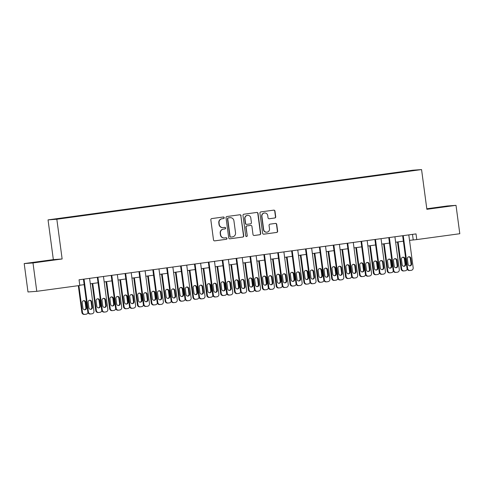 <?xml version="1.0" encoding="UTF-8"?>
<svg xmlns="http://www.w3.org/2000/svg" width="484" height="484" viewBox="0 0 484 484"><rect width="100%" height="100%" fill="white"/><g stroke="black" fill="none" stroke-linecap="round" stroke-linejoin="round"><path stroke-width="0.73" d="M224.219 217.685A0.786 0.768 85.8 0 0 223.348 217.007L211.768 218.58A1.125 1.101 85.8 0 0 210.83 219.845L213.504 239.907A1.125 1.101 85.8 0 0 214.745 240.869L226.324 239.296A0.786 0.768 85.8 0 0 226.984 238.412A0.786 0.768 85.8 0 0 226.119 237.735L224.618 237.94A3.6 3.521 85.8 0 1 220.656 234.849L220.432 233.173A3.6 3.521 85.8 0 1 223.445 229.132L224.939 228.932A0.786 0.768 85.8 0 0 225.598 228.049A0.786 0.768 85.8 0 0 224.733 227.371L223.233 227.577A3.6 3.521 85.8 0 1 219.27 224.485L219.046 222.809A3.6 3.521 85.8 0 1 222.059 218.768L223.56 218.568A0.786 0.768 85.8 0 0 224.219 217.685M223.021 227.595L222.785 227.613A3.6 3.521 85.8 0 1 219.034 224.503L218.81 222.828A3.6 3.521 85.8 0 1 221.823 218.786L223.324 218.587A0.786 0.768 85.8 0 0 223.263 217.02M214.563 240.881L226.088 239.314A0.786 0.768 85.8 0 0 226.028 237.747M224.407 237.959L224.165 237.977A3.6 3.521 85.8 0 1 220.42 234.867L220.196 233.191A3.6 3.521 85.8 0 1 223.203 229.15L224.703 228.95A0.786 0.768 85.8 0 0 224.643 227.383M404.491 171.378L408.883 170.84L404.491 171.378M274.779 218.006A1.125 1.101 85.8 0 0 275.717 216.741L274.966 211.115A1.125 1.101 85.8 0 0 273.726 210.147L260.87 211.895A1.125 1.101 85.8 0 0 259.926 213.16L262.606 233.221A1.125 1.101 85.8 0 0 263.841 234.183L276.703 232.435A1.125 1.101 85.8 0 0 277.641 231.171L276.733 224.376A1.125 1.101 85.8 0 0 275.499 223.408L269.993 224.159A1.125 1.101 85.8 0 0 269.056 225.423L269.503 228.793A3.007 2.94 85.8 0 1 266.805 232.187A3.007 2.94 85.8 0 1 263.671 229.585L261.911 216.378A3.007 2.94 85.8 0 1 264.609 212.984A3.007 2.94 85.8 0 1 267.743 215.586L268.033 217.788A1.125 1.101 85.8 0 0 269.273 218.75L274.537 218.018A1.125 1.101 85.8 0 0 275.481 216.759L274.731 211.127A1.125 1.101 85.8 0 0 273.672 210.153M426.87 209.312L456.013 205.343L459.8 233.724L416.778 239.58L416.016 233.905L79.043 279.794L79.799 285.469L36.778 291.326L32.991 262.945L62.133 258.976L56.834 219.24L421.564 169.575L426.87 209.312M241.074 215.725A1.125 1.101 85.8 0 0 239.834 214.763L226.972 216.511A1.125 1.101 85.8 0 0 226.034 217.776L228.708 237.838A1.125 1.101 85.8 0 0 229.948 238.8L242.811 237.051A1.125 1.101 85.8 0 0 243.748 235.787L240.832 215.743A1.125 1.101 85.8 0 0 239.774 214.769M243.924 214.206L256.78 212.452A1.125 1.101 85.8 0 1 258.02 213.42L260.695 233.482A1.125 1.101 85.8 0 1 259.757 234.74L254.251 235.49A1.125 1.101 85.8 0 1 253.011 234.528L251.928 226.391A1.125 1.101 85.8 0 0 250.688 225.423L247.04 225.919A1.125 1.101 85.8 0 0 246.096 227.184L247.227 235.654A0.786 0.768 85.8 0 1 246.519 236.543A0.786 0.768 85.8 0 1 245.703 235.859L242.98 215.471A1.125 1.101 85.8 0 1 243.924 214.206M57.796 218.683L63.023 217.939L57.796 218.683M56.834 219.24L48.043 219.881L412.779 170.217L421.564 169.575M394.527 173.181L394.472 172.776L55.049 219.089L399.56 172.498M394.472 172.776L414.558 170.368L399.572 172.407M62.133 258.976L53.343 259.618L24.2 263.586L32.991 262.945M24.2 263.586L27.987 291.967L36.778 291.326M456.013 205.343L447.222 205.984L426.797 208.767M53.343 259.618L48.043 219.881M409.518 240.348L416.778 239.58M79.769 285.245L84.168 284.646M90.308 283.812L98.046 282.759M104.187 281.924L111.925 280.871M118.066 280.03L125.804 278.978M131.944 278.143L139.682 277.09M145.823 276.255L153.561 275.202M159.702 274.361L167.44 273.309M173.581 272.474L181.319 271.421M187.459 270.586L195.197 269.527M201.338 268.693L209.076 267.64M215.217 266.805L222.955 265.752M229.095 264.911L236.833 263.859M242.974 263.024L250.712 261.971M256.853 261.136L264.591 260.083M270.731 259.243L278.469 258.19M284.61 257.355L292.348 256.302M298.489 255.467L306.227 254.409M312.368 253.574L320.106 252.521M326.246 251.686L333.984 250.633M340.125 249.792L347.863 248.74M354.004 247.905L361.742 246.852M367.882 246.017L375.62 244.958M381.761 244.124L389.499 243.071M395.64 242.236L403.378 241.183M412.483 234.389L413.215 239.84M396.021 172.982L395.912 172.673M45.95 261.07L52.695 259.902L31.266 262.818L45.95 261.07M426.834 209.076L448.946 206.111L426.815 208.937M229.767 238.812L242.569 237.069A1.125 1.101 85.8 0 0 243.512 235.805L240.832 215.743M228.381 217.909A0.786 0.768 85.8 0 0 227.722 218.792L230.069 236.404A0.786 0.768 85.8 0 0 230.941 237.075L232.52 236.864A3.6 3.521 85.8 0 0 235.533 232.822L233.923 220.789A3.6 3.521 85.8 0 0 229.96 217.697L228.145 217.927A0.786 0.768 85.8 0 0 227.486 218.81L227.722 218.792M230.699 237.093A0.786 0.768 85.8 0 1 229.833 236.416L227.486 218.81M230.172 217.673L229.936 217.691A3.6 3.521 85.8 0 0 229.725 217.709L229.96 217.697M228.145 217.927L229.725 217.709M254.07 235.502L259.515 234.758A1.125 1.101 85.8 0 0 260.459 233.494L257.784 213.438A1.125 1.101 85.8 0 0 256.72 212.464M250.585 225.429A1.125 1.101 85.8 0 0 250.452 225.441L246.798 225.937A1.125 1.101 85.8 0 0 245.86 227.202L247.227 235.654M246.404 236.543A0.786 0.768 85.8 0 0 246.991 235.672M250.803 217.951A3.007 2.94 85.8 0 0 247.669 215.344A3.007 2.94 85.8 0 0 244.971 218.744L245.594 223.396A1.125 1.101 85.8 0 0 246.828 224.364L250.482 223.862A1.125 1.101 85.8 0 0 251.42 222.604L250.803 217.951M247.669 215.344L247.427 215.362A3.007 2.94 85.8 0 0 244.735 218.762L244.971 218.744M246.592 224.376A1.125 1.101 85.8 0 1 245.352 223.414L244.735 218.762M269.092 218.762L274.537 218.018M264.609 212.984L264.367 213.002A3.007 2.94 85.8 0 0 261.675 216.396L261.911 216.378M266.805 232.187L266.569 232.205A3.007 2.94 85.8 0 1 263.435 229.604L261.675 216.396M263.665 234.196L276.467 232.453A1.125 1.101 85.8 0 0 277.405 231.189L276.497 224.388A1.125 1.101 85.8 0 0 275.438 223.414M78.311 285.669L81.881 312.446A2.293 2.239 -94.2 0 0 84.27 314.425L84.863 314.382A2.293 2.239 85.8 0 0 84.996 314.37L86.11 314.219A2.293 2.239 85.8 0 0 87.967 312.567M84.863 314.382A2.293 2.239 85.8 0 1 82.474 312.404L78.898 285.59M84.543 309.76A1.833 1.791 85.8 0 0 85.886 307.739L85.16 302.288A1.833 1.791 85.8 0 0 83.55 300.703M86.485 307.697L85.753 302.246A1.833 1.791 85.8 0 0 83.847 300.661A1.833 1.791 85.8 0 0 82.201 302.73L82.927 308.175A1.833 1.791 85.8 0 0 84.839 309.766A1.833 1.791 85.8 0 0 86.485 307.697L85.886 307.739M89.582 278.354L93.963 311.212A2.293 2.239 85.8 0 1 92.045 313.783L90.938 313.934A2.293 2.239 85.8 0 1 88.415 311.968L84.028 279.111M83.442 279.195L87.822 312.011L88.415 311.968M92.42 307.261A1.833 1.791 -94.2 0 1 90.78 309.33A1.833 1.791 -94.2 0 1 88.868 307.745L88.142 302.294A1.833 1.791 -94.2 0 1 89.782 300.225A1.833 1.791 -94.2 0 1 91.694 301.81L92.42 307.261L91.827 307.304A1.833 1.791 -94.2 0 1 90.478 309.324M89.486 300.274A1.833 1.791 -94.2 0 1 91.101 301.853L91.827 307.304M90.798 313.953L90.206 313.995A2.293 2.239 -94.2 0 1 87.822 312.011M92.16 283.563L95.759 310.553A2.293 2.239 -94.2 0 0 98.149 312.537L98.742 312.495A2.293 2.239 85.8 0 0 98.875 312.483L99.988 312.331A2.293 2.239 85.8 0 0 101.846 310.68M98.742 312.495A2.293 2.239 85.8 0 1 96.352 310.51L92.746 283.479M98.421 307.872A1.833 1.791 85.8 0 0 99.764 305.846L99.038 300.401A1.833 1.791 85.8 0 0 97.429 298.816M100.363 305.803L99.631 300.352A1.833 1.791 85.8 0 0 97.726 298.767A1.833 1.791 85.8 0 0 96.08 300.836L96.806 306.287A1.833 1.791 85.8 0 0 98.718 307.872A1.833 1.791 85.8 0 0 100.363 305.803L99.764 305.846M106.038 281.67L109.638 308.665A2.293 2.239 -94.2 0 0 112.028 310.649L112.621 310.601A2.293 2.239 85.8 0 0 112.754 310.589L113.867 310.438A2.293 2.239 85.8 0 0 115.724 308.786M112.621 310.601A2.293 2.239 85.8 0 1 110.231 308.623L106.625 281.591M112.3 305.979A1.833 1.791 85.8 0 0 113.643 303.958L112.917 298.507A1.833 1.791 85.8 0 0 111.308 296.928M114.242 303.916L113.51 298.465A1.833 1.791 85.8 0 0 111.604 296.88A1.833 1.791 85.8 0 0 109.959 298.949L110.685 304.4A1.833 1.791 85.8 0 0 112.597 305.985A1.833 1.791 85.8 0 0 114.242 303.916L113.643 303.958M119.917 279.782L123.517 306.777A2.293 2.239 -94.2 0 0 125.907 308.756L126.499 308.713A2.293 2.239 85.8 0 0 126.633 308.701L127.746 308.55A2.293 2.239 85.8 0 0 129.603 306.898M126.499 308.713A2.293 2.239 85.8 0 1 124.11 306.729L120.504 279.704M126.179 304.091A1.833 1.791 85.8 0 0 127.528 302.07L126.796 296.619A1.833 1.791 85.8 0 0 125.187 295.034M128.121 302.022L127.389 296.577A1.833 1.791 85.8 0 0 125.483 294.986A1.833 1.791 85.8 0 0 123.837 297.061L124.563 302.506A1.833 1.791 85.8 0 0 126.475 304.097A1.833 1.791 85.8 0 0 128.121 302.022L127.528 302.07M103.461 276.467L107.841 309.324A2.293 2.239 85.8 0 1 105.929 311.896L104.816 312.047A2.293 2.239 85.8 0 1 102.293 310.081L97.907 277.223M97.32 277.302L101.7 310.123L102.293 310.081M106.298 305.368A1.833 1.791 -94.2 0 1 104.659 307.443A1.833 1.791 -94.2 0 1 102.747 305.852L102.021 300.407A1.833 1.791 -94.2 0 1 103.661 298.338A1.833 1.791 -94.2 0 1 105.572 299.923L106.298 305.368L105.706 305.416A1.833 1.791 -94.2 0 1 104.356 307.437M103.37 298.38A1.833 1.791 -94.2 0 1 104.98 299.965L105.706 305.416M104.677 312.059L104.084 312.101A2.293 2.239 -94.2 0 1 101.7 310.123M117.34 274.579L121.72 307.431A2.293 2.239 85.8 0 1 119.808 310.002L118.695 310.153A2.293 2.239 85.8 0 1 116.172 308.187L111.786 275.336M111.199 275.414L115.579 308.229L116.172 308.187M120.177 303.48A1.833 1.791 -94.2 0 1 118.538 305.549A1.833 1.791 -94.2 0 1 116.626 303.964L115.9 298.513A1.833 1.791 -94.2 0 1 117.539 296.444A1.833 1.791 -94.2 0 1 119.451 298.029L120.177 303.48L119.584 303.522A1.833 1.791 -94.2 0 1 118.235 305.549M117.249 296.492A1.833 1.791 -94.2 0 1 118.858 298.077L119.584 303.522M118.556 310.171L117.963 310.214A2.293 2.239 -94.2 0 1 115.579 308.229M131.218 272.686L135.599 305.543A2.293 2.239 85.8 0 1 133.687 308.114L132.574 308.266A2.293 2.239 85.8 0 1 130.051 306.299L125.665 273.442M125.078 273.527L129.458 306.342L130.051 306.299M134.056 301.592A1.833 1.791 -94.2 0 1 132.416 303.662A1.833 1.791 -94.2 0 1 130.505 302.077L129.779 296.625A1.833 1.791 -94.2 0 1 131.418 294.556A1.833 1.791 -94.2 0 1 133.33 296.141L134.056 301.592L133.463 301.635A1.833 1.791 -94.2 0 1 132.114 303.656M131.128 294.605A1.833 1.791 -94.2 0 1 132.737 296.184L133.463 301.635M132.434 308.278L131.842 308.326A2.293 2.239 -94.2 0 1 129.458 306.342M133.796 277.889L137.395 304.884A2.293 2.239 -94.2 0 0 139.785 306.868L140.378 306.826A2.293 2.239 85.8 0 0 140.511 306.808L141.624 306.656A2.293 2.239 85.8 0 0 143.482 305.011M140.378 306.826A2.293 2.239 85.8 0 1 137.988 304.841L134.383 277.81M140.058 302.204A1.833 1.791 85.8 0 0 141.407 300.177L140.675 294.726A1.833 1.791 85.8 0 0 139.065 293.147M142 300.134L141.267 294.683A1.833 1.791 85.8 0 0 139.362 293.098A1.833 1.791 85.8 0 0 137.716 295.167L138.442 300.618A1.833 1.791 85.8 0 0 140.354 302.204A1.833 1.791 85.8 0 0 142 300.134L141.407 300.177M145.097 270.798L149.477 303.649A2.293 2.239 85.8 0 1 147.566 306.227L146.452 306.378A2.293 2.239 85.8 0 1 143.929 304.406L139.543 271.554M138.956 271.633L143.337 304.454L143.929 304.406M147.935 299.699A1.833 1.791 -94.2 0 1 146.295 301.768A1.833 1.791 -94.2 0 1 144.383 300.183L143.657 294.738A1.833 1.791 -94.2 0 1 145.297 292.663A1.833 1.791 -94.2 0 1 147.209 294.254L147.935 299.699L147.342 299.747A1.833 1.791 -94.2 0 1 145.993 301.768M145.006 292.711A1.833 1.791 -94.2 0 1 146.616 294.296L147.342 299.747M146.319 306.39L145.72 306.433A2.293 2.239 -94.2 0 1 143.337 304.454M147.674 276.001L151.274 302.996A2.293 2.239 -94.2 0 0 153.664 304.981L154.257 304.932A2.293 2.239 85.8 0 0 154.39 304.92L155.503 304.769A2.293 2.239 85.8 0 0 157.361 303.117M154.257 304.932A2.293 2.239 85.8 0 1 151.867 302.954L148.261 275.922M153.936 300.31A1.833 1.791 85.8 0 0 155.285 298.289L154.553 292.838A1.833 1.791 85.8 0 0 152.944 291.259M155.878 298.247L155.146 292.796A1.833 1.791 85.8 0 0 153.24 291.211A1.833 1.791 85.8 0 0 151.595 293.28L152.321 298.731A1.833 1.791 85.8 0 0 154.233 300.316A1.833 1.791 85.8 0 0 155.878 298.247L155.285 298.289M161.553 274.113L165.153 301.102A2.293 2.239 -94.2 0 0 167.543 303.087L168.136 303.044A2.293 2.239 85.8 0 0 168.275 303.032L169.382 302.881A2.293 2.239 85.8 0 0 171.239 301.229M168.136 303.044A2.293 2.239 85.8 0 1 165.746 301.06L162.14 274.029M167.815 298.422A1.833 1.791 85.8 0 0 169.164 296.396L168.432 290.951A1.833 1.791 85.8 0 0 166.823 289.365M169.757 296.353L169.025 290.908A1.833 1.791 85.8 0 0 167.119 289.317A1.833 1.791 85.8 0 0 165.474 291.386L166.2 296.837A1.833 1.791 85.8 0 0 168.111 298.422A1.833 1.791 85.8 0 0 169.757 296.353L169.164 296.396M175.432 272.22L179.032 299.215A2.293 2.239 -94.2 0 0 181.421 301.199L182.014 301.157A2.293 2.239 85.8 0 0 182.153 301.139L183.261 300.988A2.293 2.239 85.8 0 0 185.118 299.342M182.014 301.157A2.293 2.239 85.8 0 1 179.624 299.173L176.019 272.141M181.694 296.529A1.833 1.791 85.8 0 0 183.043 294.508L182.311 289.057A1.833 1.791 85.8 0 0 180.701 287.478M183.636 294.466L182.91 289.015A1.833 1.791 85.8 0 0 180.998 287.429A1.833 1.791 85.8 0 0 179.352 289.499L180.078 294.95A1.833 1.791 85.8 0 0 181.99 296.535A1.833 1.791 85.8 0 0 183.636 294.466L183.043 294.508M189.311 270.332L192.91 297.327A2.293 2.239 -94.2 0 0 195.3 299.306L195.893 299.263A2.293 2.239 85.8 0 0 196.032 299.251L197.139 299.1A2.293 2.239 85.8 0 0 198.997 297.448M195.893 299.263A2.293 2.239 85.8 0 1 193.503 297.285L189.897 270.253M195.572 294.641A1.833 1.791 85.8 0 0 196.921 292.62L196.189 287.169A1.833 1.791 85.8 0 0 194.58 285.584M197.514 292.578L196.788 287.127A1.833 1.791 85.8 0 0 194.877 285.542A1.833 1.791 85.8 0 0 193.231 287.611L193.957 293.056A1.833 1.791 85.8 0 0 195.869 294.647A1.833 1.791 85.8 0 0 197.514 292.578L196.921 292.62M203.189 268.445L206.789 295.434A2.293 2.239 -94.2 0 0 209.179 297.418L209.772 297.376A2.293 2.239 85.8 0 0 209.911 297.364L211.018 297.212A2.293 2.239 85.8 0 0 212.875 295.561M209.772 297.376A2.293 2.239 85.8 0 1 207.382 295.391L203.776 268.36M209.451 292.753A1.833 1.791 85.8 0 0 210.8 290.727L210.068 285.282A1.833 1.791 85.8 0 0 208.459 283.697M211.393 290.684L210.667 285.233A1.833 1.791 85.8 0 0 208.755 283.648A1.833 1.791 85.8 0 0 207.11 285.717L207.836 291.168A1.833 1.791 85.8 0 0 209.747 292.753A1.833 1.791 85.8 0 0 211.393 290.684L210.8 290.727M158.976 268.91L163.362 301.762A2.293 2.239 85.8 0 1 161.444 304.333L160.331 304.484A2.293 2.239 85.8 0 1 157.808 302.518L153.422 269.661M152.835 269.745L157.215 302.56L157.808 302.518M161.813 297.811A1.833 1.791 -94.2 0 1 160.174 299.88A1.833 1.791 -94.2 0 1 158.262 298.295L157.536 292.844A1.833 1.791 -94.2 0 1 159.175 290.775A1.833 1.791 -94.2 0 1 161.087 292.36L161.813 297.811L161.22 297.854A1.833 1.791 -94.2 0 1 159.871 299.874M158.885 290.823A1.833 1.791 -94.2 0 1 160.494 292.403L161.22 297.854M160.198 304.503L159.599 304.545A2.293 2.239 -94.2 0 1 157.215 302.56M172.855 267.017L177.241 299.874A2.293 2.239 85.8 0 1 175.323 302.446L174.21 302.597A2.293 2.239 85.8 0 1 171.687 300.631L167.301 267.773M166.714 267.852L171.094 300.673L171.687 300.631M175.692 295.924A1.833 1.791 -94.2 0 1 174.052 297.993A1.833 1.791 -94.2 0 1 172.141 296.408L171.415 290.957A1.833 1.791 -94.2 0 1 173.054 288.887A1.833 1.791 -94.2 0 1 174.966 290.473L175.692 295.924L175.099 295.966A1.833 1.791 -94.2 0 1 173.75 297.987M172.764 288.93A1.833 1.791 -94.2 0 1 174.373 290.515L175.099 295.966M174.077 302.609L173.478 302.651A2.293 2.239 -94.2 0 1 171.094 300.673M186.733 265.129L191.119 297.981A2.293 2.239 85.8 0 1 189.202 300.558L188.088 300.709A2.293 2.239 85.8 0 1 185.566 298.737L181.179 265.885M180.593 265.964L184.973 298.779L185.566 298.737M189.571 294.03A1.833 1.791 -94.2 0 1 187.931 296.099A1.833 1.791 -94.2 0 1 186.019 294.514L185.293 289.063A1.833 1.791 -94.2 0 1 186.933 286.994A1.833 1.791 -94.2 0 1 188.845 288.579L189.571 294.03L188.978 294.072A1.833 1.791 -94.2 0 1 187.629 296.099M186.642 287.042A1.833 1.791 -94.2 0 1 188.252 288.627L188.978 294.072M187.955 300.721L187.356 300.764A2.293 2.239 -94.2 0 1 184.973 298.779M200.612 263.236L204.998 296.093A2.293 2.239 85.8 0 1 203.08 298.664L201.967 298.816A2.293 2.239 85.8 0 1 199.444 296.849L195.058 263.992M194.471 264.076L198.851 296.892L199.444 296.849M203.449 292.142A1.833 1.791 -94.2 0 1 201.81 294.212A1.833 1.791 -94.2 0 1 199.898 292.626L199.172 287.175A1.833 1.791 -94.2 0 1 200.812 285.106A1.833 1.791 -94.2 0 1 202.723 286.691L203.449 292.142L202.857 292.185A1.833 1.791 -94.2 0 1 201.507 294.205M200.521 285.155A1.833 1.791 -94.2 0 1 202.131 286.734L202.857 292.185M201.834 298.834L201.235 298.876A2.293 2.239 -94.2 0 1 198.851 296.892M214.491 261.348L218.877 294.205A2.293 2.239 85.8 0 1 216.959 296.777L215.846 296.928A2.293 2.239 85.8 0 1 213.323 294.962L208.937 262.104M208.35 262.183L212.73 295.004L213.323 294.962M217.328 290.249A1.833 1.791 -94.2 0 1 215.689 292.324A1.833 1.791 -94.2 0 1 213.777 290.733L213.051 285.288A1.833 1.791 -94.2 0 1 214.69 283.219A1.833 1.791 -94.2 0 1 216.602 284.804L217.328 290.249L216.735 290.297A1.833 1.791 -94.2 0 1 215.386 292.318M214.4 283.261A1.833 1.791 -94.2 0 1 216.009 284.846L216.735 290.297M215.713 296.94L215.114 296.982A2.293 2.239 -94.2 0 1 212.73 295.004M217.068 266.551L220.668 293.546A2.293 2.239 -94.2 0 0 223.057 295.53L223.65 295.482A2.293 2.239 85.8 0 0 223.789 295.47L224.897 295.319A2.293 2.239 85.8 0 0 226.754 293.667M223.65 295.482A2.293 2.239 85.8 0 1 221.261 293.504L217.655 266.472M223.33 290.86A1.833 1.791 85.8 0 0 224.679 288.839L223.947 283.388A1.833 1.791 85.8 0 0 222.338 281.809M225.272 288.797L224.546 283.346A1.833 1.791 85.8 0 0 222.634 281.761A1.833 1.791 85.8 0 0 220.988 283.83L221.714 289.281A1.833 1.791 85.8 0 0 223.626 290.866A1.833 1.791 85.8 0 0 225.272 288.797L224.679 288.839M228.369 259.46L232.756 292.312A2.293 2.239 85.8 0 1 230.838 294.883L229.725 295.034A2.293 2.239 85.8 0 1 227.202 293.068L222.815 260.217M222.229 260.295L226.609 293.11L227.202 293.068M231.207 288.361A1.833 1.791 -94.2 0 1 229.567 290.43A1.833 1.791 -94.2 0 1 227.655 288.845L226.929 283.394A1.833 1.791 -94.2 0 1 228.569 281.325A1.833 1.791 -94.2 0 1 230.481 282.91L231.207 288.361L230.614 288.404A1.833 1.791 -94.2 0 1 229.265 290.43M228.279 281.373A1.833 1.791 -94.2 0 1 229.888 282.958L230.614 288.404M229.591 295.052L228.993 295.095A2.293 2.239 -94.2 0 1 226.609 293.11M230.947 264.663L234.546 291.658A2.293 2.239 -94.2 0 0 236.936 293.637L237.529 293.594A2.293 2.239 85.8 0 0 237.668 293.582L238.775 293.431A2.293 2.239 85.8 0 0 240.633 291.779M237.529 293.594A2.293 2.239 85.8 0 1 235.139 291.61L231.533 264.585M237.208 288.972A1.833 1.791 85.8 0 0 238.558 286.952L237.826 281.5A1.833 1.791 85.8 0 0 236.216 279.915M239.15 286.903L238.424 281.458A1.833 1.791 85.8 0 0 236.513 279.867A1.833 1.791 85.8 0 0 234.867 281.942L235.593 287.387A1.833 1.791 85.8 0 0 237.505 288.978A1.833 1.791 85.8 0 0 239.15 286.903L238.558 286.952M242.248 257.567L246.634 290.424A2.293 2.239 85.8 0 1 244.716 292.995L243.603 293.147A2.293 2.239 85.8 0 1 241.08 291.18L236.694 258.323M236.107 258.402L240.487 291.223L241.08 291.18M245.085 286.474A1.833 1.791 -94.2 0 1 243.446 288.543A1.833 1.791 -94.2 0 1 241.534 286.958L240.808 281.507A1.833 1.791 -94.2 0 1 242.448 279.437A1.833 1.791 -94.2 0 1 244.359 281.022L245.085 286.474L244.493 286.516A1.833 1.791 -94.2 0 1 243.143 288.537M242.157 279.486A1.833 1.791 -94.2 0 1 243.767 281.065L244.493 286.516M243.47 293.159L242.871 293.207A2.293 2.239 -94.2 0 1 240.487 291.223M244.825 262.77L248.425 289.765A2.293 2.239 -94.2 0 0 250.815 291.749L251.408 291.707A2.293 2.239 85.8 0 0 251.547 291.689L252.654 291.537A2.293 2.239 85.8 0 0 254.511 289.892M251.408 291.707A2.293 2.239 85.8 0 1 249.018 289.722L245.412 262.691M251.087 287.085A1.833 1.791 85.8 0 0 252.436 285.058L251.704 279.607A1.833 1.791 85.8 0 0 250.095 278.028M253.029 285.016L252.303 279.564A1.833 1.791 85.8 0 0 250.391 277.979A1.833 1.791 85.8 0 0 248.746 280.048L249.472 285.499A1.833 1.791 85.8 0 0 251.384 287.085A1.833 1.791 85.8 0 0 253.029 285.016L252.436 285.058M256.127 255.679L260.513 288.531A2.293 2.239 85.8 0 1 258.595 291.108L257.482 291.259A2.293 2.239 85.8 0 1 254.959 289.287L250.573 256.435M249.986 256.514L254.366 289.335L254.959 289.287M258.964 284.58A1.833 1.791 -94.2 0 1 257.325 286.649A1.833 1.791 -94.2 0 1 255.413 285.064L254.687 279.619A1.833 1.791 -94.2 0 1 256.326 277.544A1.833 1.791 -94.2 0 1 258.238 279.135L258.964 284.58L258.371 284.628A1.833 1.791 -94.2 0 1 257.022 286.649M256.036 277.592A1.833 1.791 -94.2 0 1 257.645 279.177L258.371 284.628M257.349 291.271L256.75 291.314A2.293 2.239 -94.2 0 1 254.366 289.335M258.704 260.882L262.304 287.877A2.293 2.239 -94.2 0 0 264.694 289.862L265.286 289.813A2.293 2.239 85.8 0 0 265.426 289.801L266.533 289.65A2.293 2.239 85.8 0 0 268.39 287.998M265.286 289.813A2.293 2.239 85.8 0 1 262.897 287.835L259.291 260.803M264.966 285.191A1.833 1.791 85.8 0 0 266.315 283.17L265.583 277.719A1.833 1.791 85.8 0 0 263.974 276.14M266.908 283.128L266.182 277.677A1.833 1.791 85.8 0 0 264.27 276.092A1.833 1.791 85.8 0 0 262.624 278.161L263.35 283.612A1.833 1.791 85.8 0 0 265.262 285.197A1.833 1.791 85.8 0 0 266.908 283.128L266.315 283.17M270.005 253.791L274.392 286.643A2.293 2.239 85.8 0 1 272.474 289.214L271.361 289.365A2.293 2.239 85.8 0 1 268.838 287.399L264.452 254.542M263.865 254.626L268.245 287.442L268.838 287.399M272.843 282.692A1.833 1.791 -94.2 0 1 271.203 284.761A1.833 1.791 -94.2 0 1 269.292 283.176L268.566 277.725A1.833 1.791 -94.2 0 1 270.205 275.656A1.833 1.791 -94.2 0 1 272.117 277.241L272.843 282.692L272.25 282.735A1.833 1.791 -94.2 0 1 270.901 284.755M269.915 275.705A1.833 1.791 -94.2 0 1 271.524 277.284L272.25 282.735M271.228 289.384L270.629 289.426A2.293 2.239 -94.2 0 1 268.245 287.442M272.583 258.994L276.183 285.983A2.293 2.239 -94.2 0 0 278.572 287.968L279.165 287.926A2.293 2.239 85.8 0 0 279.304 287.913L280.411 287.762A2.293 2.239 85.8 0 0 282.269 286.111M279.165 287.926A2.293 2.239 85.8 0 1 276.775 285.941L273.17 258.91M278.844 283.303A1.833 1.791 85.8 0 0 280.194 281.277L279.462 275.832A1.833 1.791 85.8 0 0 277.852 274.247M280.787 281.234L280.061 275.789A1.833 1.791 85.8 0 0 278.149 274.198A1.833 1.791 85.8 0 0 276.503 276.267L277.229 281.718A1.833 1.791 85.8 0 0 279.141 283.303A1.833 1.791 85.8 0 0 280.787 281.234L280.194 281.277M283.884 251.898L288.27 284.755A2.293 2.239 85.8 0 1 286.353 287.327L285.239 287.478A2.293 2.239 85.8 0 1 282.716 285.512L278.33 252.654M277.743 252.733L282.124 285.554L282.716 285.512M286.722 280.805A1.833 1.791 -94.2 0 1 285.082 282.874A1.833 1.791 -94.2 0 1 283.17 281.289L282.444 275.838A1.833 1.791 -94.2 0 1 284.084 273.769A1.833 1.791 -94.2 0 1 285.996 275.354L286.722 280.805L286.129 280.847A1.833 1.791 -94.2 0 1 284.78 282.868M283.793 273.811A1.833 1.791 -94.2 0 1 285.403 275.396L286.129 280.847M285.106 287.49L284.507 287.532A2.293 2.239 -94.2 0 1 282.124 285.554M286.461 257.101L290.061 284.096A2.293 2.239 -94.2 0 0 292.451 286.08L293.044 286.038A2.293 2.239 85.8 0 0 293.183 286.02L294.29 285.869A2.293 2.239 85.8 0 0 296.147 284.217M293.044 286.038A2.293 2.239 85.8 0 1 290.654 284.054L287.048 257.022M292.723 281.41A1.833 1.791 85.8 0 0 294.072 279.389L293.34 273.938A1.833 1.791 85.8 0 0 291.731 272.359M294.665 279.347L293.939 273.896A1.833 1.791 85.8 0 0 292.027 272.31A1.833 1.791 85.8 0 0 290.382 274.38L291.108 279.831A1.833 1.791 85.8 0 0 293.02 281.416A1.833 1.791 85.8 0 0 294.665 279.347L294.072 279.389M297.763 250.01L302.149 282.862A2.293 2.239 85.8 0 1 300.231 285.439L299.118 285.59A2.293 2.239 85.8 0 1 296.595 283.618L292.209 250.766M291.622 250.845L296.002 283.66L296.595 283.618M300.6 278.911A1.833 1.791 -94.2 0 1 298.961 280.98A1.833 1.791 -94.2 0 1 297.049 279.395L296.323 273.944A1.833 1.791 -94.2 0 1 297.962 271.875A1.833 1.791 -94.2 0 1 299.874 273.46L300.6 278.911L300.007 278.953A1.833 1.791 -94.2 0 1 298.658 280.98M297.672 271.923A1.833 1.791 -94.2 0 1 299.281 273.508L300.007 278.953M298.985 285.602L298.386 285.645A2.293 2.239 -94.2 0 1 296.002 283.66M300.34 255.213L303.94 282.208A2.293 2.239 -94.2 0 0 306.33 284.187L306.923 284.144A2.293 2.239 85.8 0 0 307.062 284.132L308.169 283.981A2.293 2.239 85.8 0 0 310.026 282.329M306.923 284.144A2.293 2.239 85.8 0 1 304.533 282.166L300.927 255.135M306.602 279.522A1.833 1.791 85.8 0 0 307.951 277.501L307.219 272.05A1.833 1.791 85.8 0 0 305.61 270.465M308.544 277.459L307.818 272.008A1.833 1.791 85.8 0 0 305.906 270.423A1.833 1.791 85.8 0 0 304.261 272.492L304.993 277.937A1.833 1.791 85.8 0 0 306.898 279.528A1.833 1.791 85.8 0 0 308.544 277.459L307.951 277.501M314.219 253.326L317.819 280.315A2.293 2.239 -94.2 0 0 320.208 282.299L320.801 282.257A2.293 2.239 85.8 0 0 320.94 282.245L322.048 282.093A2.293 2.239 85.8 0 0 323.905 280.442M320.801 282.257A2.293 2.239 85.8 0 1 318.411 280.272L314.806 253.241M320.481 277.635A1.833 1.791 85.8 0 0 321.83 275.608L321.098 270.163A1.833 1.791 85.8 0 0 319.488 268.578M322.423 275.565L321.697 270.114A1.833 1.791 85.8 0 0 319.785 268.529A1.833 1.791 85.8 0 0 318.139 270.598L318.871 276.049A1.833 1.791 85.8 0 0 320.777 277.635A1.833 1.791 85.8 0 0 322.423 275.565L321.83 275.608M328.098 251.432L331.697 278.427A2.293 2.239 -94.2 0 0 334.087 280.411L334.68 280.363A2.293 2.239 85.8 0 0 334.819 280.351L335.926 280.2A2.293 2.239 85.8 0 0 337.784 278.548M334.68 280.363A2.293 2.239 85.8 0 1 332.29 278.385L328.684 251.353M334.359 275.741A1.833 1.791 85.8 0 0 335.708 273.72L334.976 268.269A1.833 1.791 85.8 0 0 333.367 266.69M336.301 273.678L335.575 268.227A1.833 1.791 85.8 0 0 333.664 266.642A1.833 1.791 85.8 0 0 332.018 268.711L332.75 274.162A1.833 1.791 85.8 0 0 334.656 275.747A1.833 1.791 85.8 0 0 336.301 273.678L335.708 273.72M341.976 249.544L345.576 276.539A2.293 2.239 -94.2 0 0 347.966 278.518L348.559 278.475A2.293 2.239 85.8 0 0 348.698 278.463L349.805 278.312A2.293 2.239 85.8 0 0 351.662 276.66M348.559 278.475A2.293 2.239 85.8 0 1 346.175 276.491L342.563 249.466M348.238 273.853A1.833 1.791 85.8 0 0 349.587 271.833L348.855 266.382A1.833 1.791 85.8 0 0 347.246 264.796M350.18 271.784L349.454 266.339A1.833 1.791 85.8 0 0 347.542 264.748A1.833 1.791 85.8 0 0 345.897 266.823L346.629 272.268A1.833 1.791 85.8 0 0 348.534 273.859A1.833 1.791 85.8 0 0 350.18 271.784L349.587 271.833M355.855 247.651L359.455 274.646A2.293 2.239 -94.2 0 0 361.844 276.63L362.437 276.588A2.293 2.239 85.8 0 0 362.576 276.57L363.684 276.418A2.293 2.239 85.8 0 0 365.541 274.773M362.437 276.588A2.293 2.239 85.8 0 1 360.054 274.603L356.442 247.572M362.117 271.966A1.833 1.791 85.8 0 0 363.466 269.939L362.734 264.488A1.833 1.791 85.8 0 0 361.124 262.909M364.059 269.897L363.333 264.445A1.833 1.791 85.8 0 0 361.421 262.86A1.833 1.791 85.8 0 0 359.775 264.929L360.507 270.381A1.833 1.791 85.8 0 0 362.413 271.966A1.833 1.791 85.8 0 0 364.059 269.897L363.466 269.939M369.734 245.763L373.333 272.758A2.293 2.239 -94.2 0 0 375.723 274.743L376.316 274.694A2.293 2.239 85.8 0 0 376.455 274.682L377.562 274.531A2.293 2.239 85.8 0 0 379.42 272.879M376.316 274.694A2.293 2.239 85.8 0 1 373.932 272.716L370.32 245.684M375.995 270.072A1.833 1.791 85.8 0 0 377.345 268.051L376.613 262.6A1.833 1.791 85.8 0 0 375.003 261.021M377.937 268.009L377.211 262.558A1.833 1.791 85.8 0 0 375.3 260.973A1.833 1.791 85.8 0 0 373.654 263.042L374.386 268.493A1.833 1.791 85.8 0 0 376.292 270.078A1.833 1.791 85.8 0 0 377.937 268.009L377.345 268.051M383.612 243.876L387.212 270.865A2.293 2.239 -94.2 0 0 389.602 272.849L390.195 272.807A2.293 2.239 85.8 0 0 390.334 272.794L391.441 272.643A2.293 2.239 85.8 0 0 393.298 270.992M390.195 272.807A2.293 2.239 85.8 0 1 387.811 270.822L384.199 243.791M389.874 268.184A1.833 1.791 85.8 0 0 391.223 266.158L390.491 260.713A1.833 1.791 85.8 0 0 388.882 259.128M391.816 266.115L391.09 260.67A1.833 1.791 85.8 0 0 389.178 259.079A1.833 1.791 85.8 0 0 387.533 261.148L388.265 266.599A1.833 1.791 85.8 0 0 390.171 268.184A1.833 1.791 85.8 0 0 391.816 266.115L391.223 266.158M397.491 241.982L401.091 268.977A2.293 2.239 -94.2 0 0 403.481 270.961L404.073 270.919A2.293 2.239 85.8 0 0 404.213 270.901L405.32 270.75A2.293 2.239 85.8 0 0 407.177 269.098M404.073 270.919A2.293 2.239 85.8 0 1 401.69 268.935L398.078 241.903M403.753 266.291A1.833 1.791 85.8 0 0 405.102 264.27L404.37 258.819A1.833 1.791 85.8 0 0 402.761 257.24M405.695 264.228L404.969 258.777A1.833 1.791 85.8 0 0 403.057 257.192A1.833 1.791 85.8 0 0 401.411 259.261L402.144 264.712A1.833 1.791 85.8 0 0 404.049 266.297A1.833 1.791 85.8 0 0 405.695 264.228L405.102 264.27M311.642 248.117L316.028 280.974A2.293 2.239 85.8 0 1 314.11 283.545L312.997 283.697A2.293 2.239 85.8 0 1 310.474 281.73L306.088 248.873M305.501 248.957L309.881 281.773L310.474 281.73M314.479 277.023A1.833 1.791 -94.2 0 1 312.839 279.093A1.833 1.791 -94.2 0 1 310.928 277.507L310.202 272.056A1.833 1.791 -94.2 0 1 311.841 269.987A1.833 1.791 -94.2 0 1 313.753 271.572L314.479 277.023L313.886 277.066A1.833 1.791 -94.2 0 1 312.537 279.087M311.551 270.036A1.833 1.791 -94.2 0 1 313.16 271.615L313.886 277.066M312.864 283.715L312.265 283.757A2.293 2.239 -94.2 0 1 309.881 281.773M325.52 246.229L329.906 279.087A2.293 2.239 85.8 0 1 327.989 281.658L326.875 281.809A2.293 2.239 85.8 0 1 324.353 279.837L319.966 246.985M319.379 247.064L323.76 279.885L324.353 279.837M328.358 275.13A1.833 1.791 -94.2 0 1 326.718 277.205A1.833 1.791 -94.2 0 1 324.806 275.614L324.08 270.169A1.833 1.791 -94.2 0 1 325.72 268.1A1.833 1.791 -94.2 0 1 327.632 269.685L328.358 275.13L327.765 275.178A1.833 1.791 -94.2 0 1 326.416 277.199M325.429 268.142A1.833 1.791 -94.2 0 1 327.039 269.727L327.765 275.178M326.742 281.821L326.143 281.863A2.293 2.239 -94.2 0 1 323.76 279.885M339.399 244.341L343.785 277.193A2.293 2.239 85.8 0 1 341.867 279.764L340.754 279.915A2.293 2.239 85.8 0 1 338.231 277.949L333.845 245.098M333.258 245.176L337.638 277.991L338.231 277.949M342.236 273.242A1.833 1.791 -94.2 0 1 340.597 275.311A1.833 1.791 -94.2 0 1 338.685 273.726L337.959 268.275A1.833 1.791 -94.2 0 1 339.599 266.206A1.833 1.791 -94.2 0 1 341.51 267.791L342.236 273.242L341.644 273.285A1.833 1.791 -94.2 0 1 340.294 275.311M339.308 266.254A1.833 1.791 -94.2 0 1 340.918 267.84L341.644 273.285M340.621 279.933L340.022 279.976A2.293 2.239 -94.2 0 1 337.638 277.991M353.278 242.448L357.664 275.305A2.293 2.239 85.8 0 1 355.746 277.877L354.633 278.028A2.293 2.239 85.8 0 1 352.11 276.062L347.724 243.204M347.137 243.283L351.517 276.104L352.11 276.062M356.115 271.355A1.833 1.791 -94.2 0 1 354.476 273.424A1.833 1.791 -94.2 0 1 352.564 271.839L351.838 266.388A1.833 1.791 -94.2 0 1 353.477 264.318A1.833 1.791 -94.2 0 1 355.389 265.904L356.115 271.355L355.522 271.397A1.833 1.791 -94.2 0 1 354.173 273.418M353.187 264.367A1.833 1.791 -94.2 0 1 354.796 265.946L355.522 271.397M354.5 278.04L353.901 278.088A2.293 2.239 -94.2 0 1 351.517 276.104M367.156 240.56L371.543 273.412A2.293 2.239 85.8 0 1 369.625 275.989L368.512 276.14A2.293 2.239 85.8 0 1 365.989 274.168L361.602 241.316M361.016 241.395L365.396 274.216L365.989 274.168M369.994 269.461A1.833 1.791 -94.2 0 1 368.354 271.53A1.833 1.791 -94.2 0 1 366.442 269.945L365.716 264.5A1.833 1.791 -94.2 0 1 367.356 262.425A1.833 1.791 -94.2 0 1 369.268 264.016L369.994 269.461L369.401 269.509A1.833 1.791 -94.2 0 1 368.052 271.53M367.066 262.473A1.833 1.791 -94.2 0 1 368.675 264.058L369.401 269.509M368.378 276.152L367.779 276.195A2.293 2.239 -94.2 0 1 365.396 274.216M381.035 238.672L385.421 271.524A2.293 2.239 85.8 0 1 383.503 274.095L382.39 274.247A2.293 2.239 85.8 0 1 379.867 272.28L375.481 239.423M374.894 239.507L379.274 272.323L379.867 272.28M383.873 267.573A1.833 1.791 -94.2 0 1 382.233 269.642A1.833 1.791 -94.2 0 1 380.321 268.057L379.595 262.606A1.833 1.791 -94.2 0 1 381.235 260.537A1.833 1.791 -94.2 0 1 383.146 262.122L383.873 267.573L383.28 267.616A1.833 1.791 -94.2 0 1 381.93 269.636M380.944 260.586A1.833 1.791 -94.2 0 1 382.554 262.165L383.28 267.616M382.257 274.265L381.664 274.307A2.293 2.239 -94.2 0 1 379.274 272.323M394.914 236.779L399.3 269.636A2.293 2.239 85.8 0 1 397.382 272.208L396.269 272.359A2.293 2.239 85.8 0 1 393.746 270.393L389.36 237.535M388.773 237.614L393.153 270.435L393.746 270.393M397.751 265.686A1.833 1.791 -94.2 0 1 396.112 267.755A1.833 1.791 -94.2 0 1 394.2 266.17L393.474 260.719A1.833 1.791 -94.2 0 1 395.113 258.65A1.833 1.791 -94.2 0 1 397.025 260.235L397.751 265.686L397.158 265.728A1.833 1.791 -94.2 0 1 395.809 267.749M394.823 258.692A1.833 1.791 -94.2 0 1 396.432 260.277L397.158 265.728M396.136 272.371L395.543 272.413A2.293 2.239 -94.2 0 1 393.153 270.435M408.792 234.891L413.179 267.743A2.293 2.239 85.8 0 1 411.261 270.32L410.148 270.471A2.293 2.239 85.8 0 1 407.625 268.499L403.239 235.647M402.652 235.726L407.032 268.541L407.625 268.499M411.63 263.792A1.833 1.791 -94.2 0 1 409.99 265.861A1.833 1.791 -94.2 0 1 408.079 264.276L407.353 258.825A1.833 1.791 -94.2 0 1 408.992 256.756A1.833 1.791 -94.2 0 1 410.904 258.341L411.63 263.792L411.037 263.834A1.833 1.791 -94.2 0 1 409.688 265.861M408.702 256.804A1.833 1.791 -94.2 0 1 410.311 258.389L411.037 263.834M410.015 270.483L409.422 270.526A2.293 2.239 -94.2 0 1 407.032 268.541M82.474 312.404L81.881 312.446M85.16 302.288L85.753 302.246M91.694 301.81L91.101 301.853M96.352 310.51L95.759 310.553M99.038 300.401L99.631 300.352M110.231 308.623L109.638 308.665M112.917 298.507L113.51 298.465M124.11 306.729L123.517 306.777M126.796 296.619L127.389 296.577M105.572 299.923L104.98 299.965M119.451 298.029L118.858 298.077M133.33 296.141L132.737 296.184M137.988 304.841L137.395 304.884M140.675 294.726L141.267 294.683M147.209 294.254L146.616 294.296M151.867 302.954L151.274 302.996M154.553 292.838L155.146 292.796M165.746 301.06L165.153 301.102M168.432 290.951L169.025 290.908M179.624 299.173L179.032 299.215M182.311 289.057L182.91 289.015M193.503 297.285L192.91 297.327M196.189 287.169L196.788 287.127M207.382 295.391L206.789 295.434M210.068 285.282L210.667 285.233M161.087 292.36L160.494 292.403M174.966 290.473L174.373 290.515M188.845 288.579L188.252 288.627M202.723 286.691L202.131 286.734M216.602 284.804L216.009 284.846M221.261 293.504L220.668 293.546M223.947 283.388L224.546 283.346M230.481 282.91L229.888 282.958M235.139 291.61L234.546 291.658M237.826 281.5L238.424 281.458M244.359 281.022L243.767 281.065M249.018 289.722L248.425 289.765M251.704 279.607L252.303 279.564M258.238 279.135L257.645 279.177M262.897 287.835L262.304 287.877M265.583 277.719L266.182 277.677M272.117 277.241L271.524 277.284M276.775 285.941L276.183 285.983M279.462 275.832L280.061 275.789M285.996 275.354L285.403 275.396M290.654 284.054L290.061 284.096M293.34 273.938L293.939 273.896M299.874 273.46L299.281 273.508M304.533 282.166L303.94 282.208M307.219 272.05L307.818 272.008M318.411 280.272L317.819 280.315M321.098 270.163L321.697 270.114M332.29 278.385L331.697 278.427M334.976 268.269L335.575 268.227M346.175 276.491L345.576 276.539M348.855 266.382L349.454 266.339M360.054 274.603L359.455 274.646M362.734 264.488L363.333 264.445M373.932 272.716L373.333 272.758M376.613 262.6L377.211 262.558M387.811 270.822L387.212 270.865M390.491 260.713L391.09 260.67M401.69 268.935L401.091 268.977M404.37 258.819L404.969 258.777M313.753 271.572L313.16 271.615M327.632 269.685L327.039 269.727M341.51 267.791L340.918 267.84M355.389 265.904L354.796 265.946M369.268 264.016L368.675 264.058M383.146 262.122L382.554 262.165M397.025 260.235L396.432 260.277M410.904 258.341L410.311 258.389"/></g></svg>
